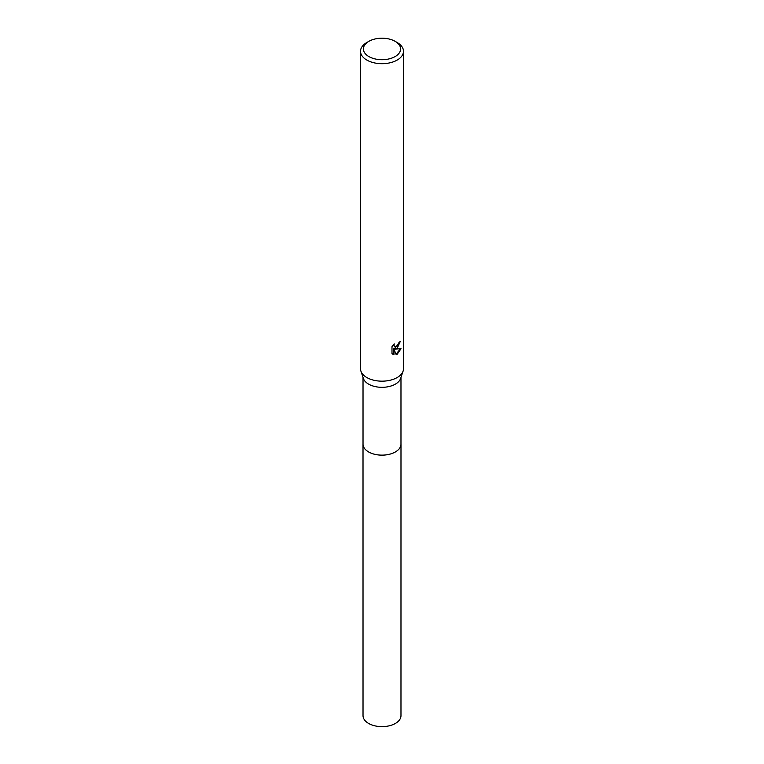 <?xml version="1.0" encoding="UTF-8"?>
<svg xmlns="http://www.w3.org/2000/svg" width="764" height="764" viewBox="0 0 764 764"><rect width="100%" height="100%" fill="white"/><g stroke="black" fill="none" stroke-linecap="round" stroke-linejoin="round"><path stroke-width="1.15" d="M400.976 377.416L400.976 444.18A18.976 10.954 180 0 1 395.418 451.925A18.976 10.954 180 0 1 374.742 454.303A18.976 10.954 180 0 1 363.024 444.18L363.024 377.416M400.976 443.97A18.976 10.954 180 0 1 395.418 451.935A18.976 10.954 180 0 1 374.57 454.265A18.976 10.954 180 0 1 363.024 443.97M395.169 41.351L397.194 42.517A21.478 12.405 180 0 1 403.478 51.284L403.478 368.764A21.478 12.405 180 0 1 403.086 371.123L400.632 378.447A18.976 10.954 180 0 1 395.418 384.111A18.976 10.954 180 0 1 376.451 386.842A18.976 10.954 180 0 1 363.368 378.447L360.914 371.123A21.478 12.405 180 0 1 360.522 368.764L360.522 51.284A21.478 12.405 180 0 1 366.806 42.517L368.831 41.351A18.613 10.753 180 0 1 395.169 41.351A18.613 10.753 180 0 1 395.169 56.546A18.613 10.753 180 0 1 368.84 56.546A18.613 10.753 180 0 1 368.831 41.351L366.806 42.517M403.086 371.123A21.478 12.405 180 0 1 397.194 377.531A21.478 12.405 180 0 1 375.716 380.625A21.478 12.405 180 0 1 360.914 371.123M397.194 348.298L395.131 349.072L401.014 348.699L397.194 354.267L396.182 354.687L393.957 349.129L393.957 354.744L391.989 353.589L391.989 346.665L394.253 343.867L393.947 345.242L394.778 346.885L397.194 346.436L398.97 342.52A21.478 12.405 0 0 0 400.279 341.432L397.194 348.298M403.478 51.284A21.478 12.405 180 0 1 397.194 60.06A21.478 12.405 180 0 1 373.777 62.743A21.478 12.405 180 0 1 360.522 51.284M399.715 341.928L394.625 348.776L395.131 349.072M394.539 346.713L393.441 344.726M392.658 354.162L393.441 354.439M393.957 354.744L393.431 354.439L393.431 348.833L393.957 349.129M396.019 354.276L400.346 348.852M400.976 443.884A18.985 10.963 180 0 1 400.985 444.19L400.976 715.677A18.976 10.954 180 0 1 389.258 725.8A18.976 10.954 180 0 1 368.582 723.422A18.976 10.954 180 0 1 363.024 715.677L363.015 444.19A18.985 10.963 180 0 1 363.024 443.884M400.985 444.19A18.985 10.963 180 0 1 389.268 454.313A18.985 10.963 180 0 1 368.573 451.935A18.985 10.963 180 0 1 363.015 444.19M394.778 346.885L394.272 346.589"/></g></svg>
